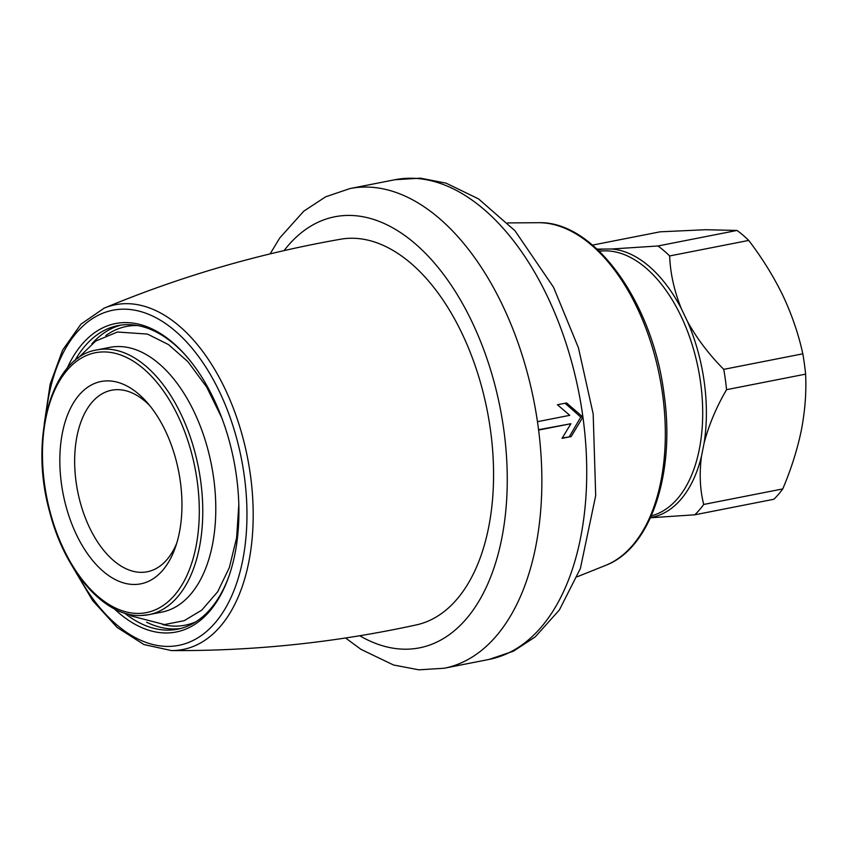 <?xml version="1.0" encoding="UTF-8"?>
<svg xmlns="http://www.w3.org/2000/svg" width="848" height="848" viewBox="0 0 848 848"><rect width="100%" height="100%" fill="white"/><g stroke="black" fill="none" stroke-linecap="round" stroke-linejoin="round"><path stroke-width="1.27" d="M782.757 488.925L703.702 504.454A151.601 86.528 -101.1 0 1 694.819 514.8L773.874 499.26A151.601 86.528 -101.1 0 0 782.757 488.925C791.163 469.124 797.364 449.525 801.371 430.116C805.07 410.792 806.48 392.126 805.6 374.138A151.601 86.528 -101.1 0 0 802.812 353.817C798.562 334.25 791.947 314.884 782.958 295.708C773.683 276.607 762.267 258.184 748.72 240.419A151.601 86.528 -101.1 0 0 737.05 230.444L705.78 229.713L660.104 231.822L592.519 245.104M748.72 240.419L669.655 255.948A151.601 86.528 -101.1 0 0 657.995 245.973L737.05 230.444M802.812 353.817L723.757 369.357A151.601 86.528 -101.1 0 1 726.545 389.677C716.348 407.21 708.875 424.965 704.126 442.942L701.529 456.023C699.229 473.375 699.96 489.519 703.702 504.454M805.6 374.138L726.545 389.677M694.819 514.8L650.586 517.757M669.655 255.948C670.302 273.3 674.192 290.843 681.326 308.608L687.495 321.53C696.992 338.681 709.087 354.612 723.757 369.357M597.045 249.1L611.609 249.005L657.995 245.973M537.462 421.679L569.771 415.329L557.433 404.75L566.57 402.959L582.926 417.057L571.181 436.561L562.044 438.352L570.916 423.724L538.607 430.074A244.425 139.496 -101.1 0 0 538.056 425.876A244.425 139.496 -101.1 0 0 537.462 421.679A244.425 139.496 -101.1 0 0 349.98 188.563L325.696 196.789L303.828 211.12L279.766 237.959L270.109 253.881M71.985 565.722L92.665 600.596L117.119 627.456L143.906 644.544L171.444 650.564C253.669 651.126 335.32 642.572 416.4 624.891A196.535 112.169 -101.1 0 0 490.504 430.286A196.535 112.169 -101.1 0 0 340.61 239.221C258.873 253.541 180.052 276.522 104.156 308.153L80.942 324.159L62.614 350.107L50.149 384.218L44.191 424.329M114.257 608.779A157.177 89.697 -101.1 0 0 228.79 576.651A157.177 89.697 -101.1 0 0 236.454 476.163A157.177 89.697 -101.1 0 0 185.214 354.877A157.177 89.697 -101.1 0 0 67.034 368.477M185.903 355.651A154.696 88.287 -101.1 0 0 117.989 325.6A154.696 88.287 -101.1 0 0 74.868 360.665M124.465 613.04A154.696 88.287 -101.1 0 0 177.656 629.184A154.696 88.287 -101.1 0 0 229.14 575.665M134.843 584.473A103.106 58.841 -101.1 0 0 175.324 547.532A103.106 58.841 -101.1 0 0 146.736 402.058A103.106 58.841 -101.1 0 0 60.155 450.352A103.106 58.841 -101.1 0 0 134.843 584.473M149.714 405.567A92.506 52.799 -101.1 0 0 111.597 390.228A92.506 52.799 -101.1 0 0 76.797 486.582A92.506 52.799 -101.1 0 0 141.945 572.336A92.506 52.799 -101.1 0 0 147.276 571.775A92.506 52.799 -101.1 0 0 176.755 543.155M141.139 615.478A134.896 76.988 -101.1 0 0 148.909 614.652L161.915 612.097A134.896 76.988 -101.1 0 0 211.449 464.884A134.896 76.988 -101.1 0 0 109.89 347.362L96.884 349.927C51.728 356.648 28.8 437.928 49.682 512.001C64.798 571.488 104.463 617.143 140.842 615.51L148.909 614.652A134.896 76.988 -101.1 0 0 198.432 467.449A134.896 76.988 -101.1 0 0 96.884 349.927M538.565 429.703L570.916 423.724M562.266 437.992L571.181 436.561M569.379 436.593L580.785 417.099L582.926 417.057A244.425 139.496 -101.1 0 0 394.861 179.744L420.449 178.165L446.112 183.157L478.548 198.898L514.948 230.709L553.543 287.271L578.463 347.881L593.176 413.951L595.699 495.603L580.392 568.478L559.415 609.913L535.194 636.922L513.358 651.222L489.116 659.415A244.425 139.496 -101.1 0 0 582.926 417.057M580.785 417.099L565.075 403.256M651.317 515.849A134.896 76.988 -101.1 0 0 698.36 369.198A134.896 76.988 -101.1 0 0 599.324 251.262M650.564 517.524A136.348 77.815 -101.1 0 0 701.529 456.023M681.326 308.608A136.348 77.815 -101.1 0 0 611.609 249.005M704.126 442.942A136.348 77.815 -101.1 0 0 687.495 321.53M602.843 249.164A136.348 77.815 -101.1 0 0 597.999 249.99M662.595 394.32A175.663 100.255 -101.1 0 0 539.031 222.695C594.808 221.233 652.695 302.778 664.026 393.832C675.496 472.463 651.328 547.522 606.32 565.107A175.663 100.255 -101.1 0 0 662.595 394.32M489.116 659.415L444.246 668.235A244.425 139.496 -101.1 0 0 538.607 430.074M359.753 635.756A219.674 125.366 -101.1 0 0 503.839 430.053A219.674 125.366 -101.1 0 0 412.054 241.086A219.674 125.366 -101.1 0 0 284.069 250.605M171.444 650.564A175.663 100.255 -101.1 0 0 250.457 475.315A175.663 100.255 -101.1 0 0 104.156 308.153M77.486 574.234A170.777 97.467 -101.1 0 0 196.927 638.385A170.777 97.467 -101.1 0 0 244.298 476.014A170.777 97.467 -101.1 0 0 142.559 312.117A170.777 97.467 -101.1 0 0 46.068 414.365M120.999 325.102A154.696 88.287 -101.1 0 0 91.913 343.8M146.619 622.209A154.696 88.287 -101.1 0 0 180.624 628.506M137.63 325.537A152.227 86.878 -101.1 0 0 105.841 335.554M162.636 624.573A152.227 86.878 -101.1 0 0 195.856 621.807M138.807 613.422A132.426 75.578 -101.1 0 0 178.069 416.124A132.426 75.578 -101.1 0 0 45.813 418.499A132.426 75.578 -101.1 0 0 138.807 613.422M539.031 222.695L507.613 222.918M606.32 565.107L577.159 576.788M394.861 179.744L349.98 188.563M345.592 638.003L360.951 649.345L393.483 664.98L418.901 669.835L444.246 668.235M238.818 504.624L236.624 537.749L229.352 567.566L217.703 591.734L201.75 610.147L184.154 620.694L164.459 624.563L131.376 615.987L127.878 613.994M77.666 358.481L95.633 341.097L117.437 332.013L147.488 334.091L168.54 344.627L187.927 361.704L206.658 387.048L221.752 417.757"/></g></svg>
